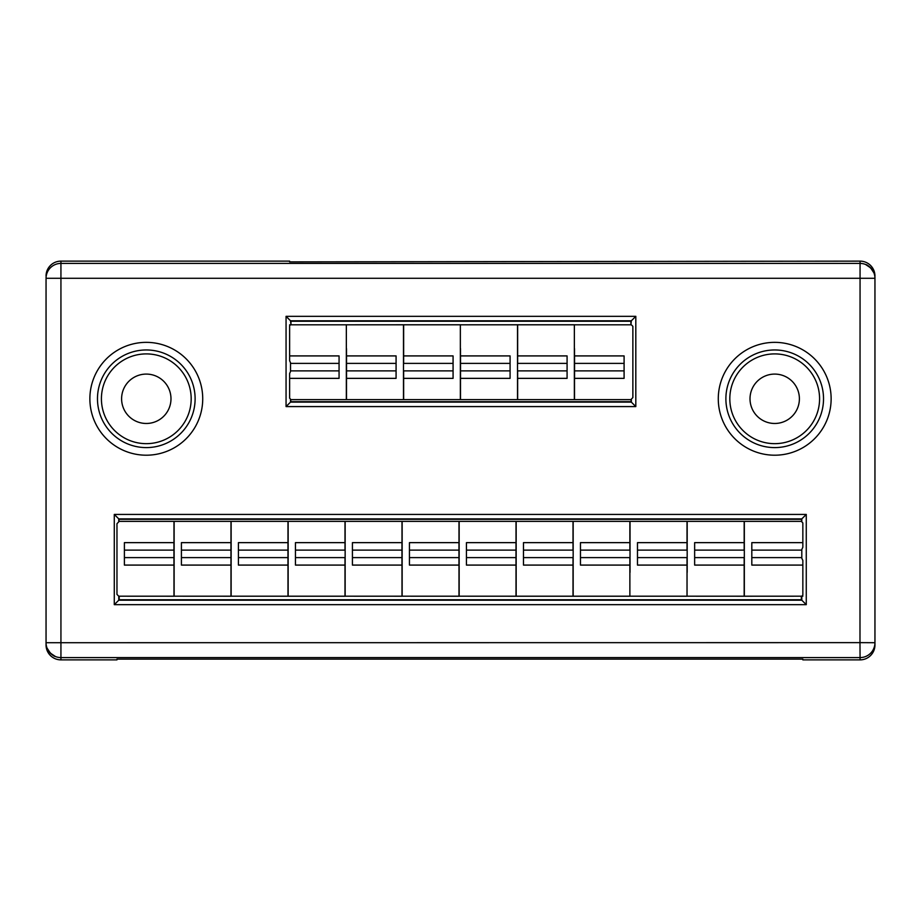 <?xml version="1.0" encoding="UTF-8"?>
<svg xmlns="http://www.w3.org/2000/svg" width="921" height="921" viewBox="0 0 921 921"><rect width="100%" height="100%" fill="white"/><g stroke="black" fill="none" stroke-linecap="round" stroke-linejoin="round"><path stroke-width="1.38" d="M202.724 398.781A56.434 56.434 0 0 1 118.084 447.652A56.434 56.434 0 0 1 118.084 349.911A56.434 56.434 0 0 1 202.724 398.781M831.133 398.781A56.434 56.434 0 0 1 746.494 447.652A56.434 56.434 0 0 1 746.494 349.911A56.434 56.434 0 0 1 831.133 398.781M295.445 557.608L344.995 557.608L344.995 596.198L288.135 596.198L288.135 521.378L344.995 521.378L344.995 550.125L295.445 550.125M580.46 557.608L629.872 557.608L629.872 596.198L573.161 596.198L573.161 521.378L629.872 521.378L629.872 550.125L580.46 550.125M523.473 557.608L573.012 557.608L573.012 596.198L516.163 596.198L516.163 521.378L573.012 521.378L573.012 550.125L523.473 550.125M459.153 596.232L459.153 521.378L516.013 521.378L516.013 596.198L459.153 596.198L516.013 596.232M174.127 596.232L174.127 521.378L230.987 521.378L230.987 596.198L174.127 596.198L230.987 596.232M119.2 521.378L173.977 521.378L173.977 596.198L119.2 596.198L119.2 599.755L801.351 599.755L801.351 596.198L744.329 596.198L744.329 521.378L801.351 521.378M231.136 596.232L231.136 521.378L287.985 521.378L287.985 596.198L231.136 596.198L287.985 596.232M402.143 596.232L402.143 521.378L459.003 521.378L459.003 596.198L402.143 596.198L459.003 596.232M630.022 572.378L630.022 521.378L687.031 521.378L687.031 550.125L637.482 550.125M637.482 557.608L687.031 557.608L687.031 596.198L630.022 596.198L687.031 596.232M687.181 572.378L687.181 521.378L744.18 521.378L744.18 550.125L694.641 550.125M694.641 557.608L744.18 557.608L744.18 596.198L687.181 596.198L744.18 596.232M345.145 596.232L345.145 521.378L401.993 521.378L401.993 596.198L345.145 596.198L401.993 596.232M874.95 279.109L874.95 278.292A14.886 14.886 -135 0 0 860.064 263.406A14.886 14.886 0 0 1 874.95 278.292L874.95 644.976A14.886 14.886 90 0 1 860.064 659.873L802.847 659.873L802.847 659.114L116.967 659.114L116.967 659.873L60.936 659.873A14.886 14.886 90 0 1 46.05 644.976L46.05 279.109M403.49 324.768L346.492 324.802L403.49 324.802L403.49 399.622L346.492 399.622L346.492 348.622M453.074 363.392L403.64 363.392L403.64 324.802L460.35 324.802L460.35 399.622L403.64 399.622L403.64 370.875L453.074 370.875M630.897 399.622L574.508 399.622L574.508 348.622M290.967 324.802L290.518 320.796L631.346 320.796L290.518 320.796L286.063 316.329L286.063 406.575L290.518 402.12L631.346 402.12L631.346 399.173L632.865 397.561L632.865 326.333L631.346 324.802L574.508 324.802L630.897 324.802L630.897 321.245L290.967 321.245L290.967 324.802L346.342 324.802L289.631 324.802M346.342 324.768L346.342 399.622L290.967 399.622M517.51 324.768L460.5 324.802L517.51 324.802L517.51 399.622L460.5 399.622L460.5 348.622M567.083 363.392L517.66 363.392L517.66 324.802L574.359 324.802L574.359 399.622L517.66 399.622L517.66 370.875L567.083 370.875M46.05 276.024A14.886 14.886 -90 0 1 60.936 261.127L289.631 261.127L289.631 261.886L860.064 261.127A14.886 14.886 -90 0 1 874.95 276.024M860.064 659.873L860.064 657.594A14.886 14.886 -45 0 0 874.95 642.708L874.95 642.708A14.886 14.886 180 0 1 860.064 657.594L60.936 657.594A14.886 14.886 180 0 1 46.05 642.708L859.984 642.639L860.064 261.127M867.041 265.144C872.498 268.909 875.134 273.295 874.95 278.292L46.05 278.292A14.886 14.886 0 0 1 60.936 263.406L860.064 263.406M874.95 644.976L874.95 641.891M46.05 641.891L46.05 644.976M290.518 371.209L290.518 363.058M290.518 324.802L289.631 325.7L289.631 360.767L290.518 362.759L290.518 371.508L289.631 373.5L289.631 398.183L290.518 399.173L290.518 402.12M801.8 549.791L801.8 557.942M806.266 604.671L801.8 600.204L801.8 596.198L802.847 595.139L802.847 560.475L801.8 558.241L801.8 549.492L802.847 547.258L802.847 522.978L801.8 521.827L801.8 518.88L118.751 518.88L118.751 521.827L116.967 523.704L116.967 594.413L118.751 596.198L118.751 600.204L801.8 600.204L118.751 600.204L114.285 604.671L806.266 604.671L806.266 514.425L801.8 518.88M286.063 406.575L635.812 406.575L631.346 402.12M630.897 324.802L631.346 320.796L635.812 316.329L286.063 316.329M806.266 514.425L114.285 514.425L118.751 518.88L118.751 521.827M118.751 600.204L119.2 596.198M124.393 565.091L124.393 542.642L173.942 542.642L173.942 565.091L124.393 565.091M124.393 557.608L173.942 557.608M173.942 550.125L124.393 550.125M290.967 370.875L339.066 370.875M289.631 355.909L339.066 355.909L339.066 378.358L289.631 378.358M339.066 363.392L290.967 363.392M801.351 550.125L751.812 550.125M802.847 565.091L751.812 565.091L751.812 542.642L802.847 542.642M751.812 557.608L801.351 557.608M823.524 398.781A48.813 48.813 0 0 0 750.293 356.508A48.813 48.813 0 0 0 750.293 441.055A48.813 48.813 0 0 0 823.524 398.781M819.575 398.781A44.876 44.876 0 0 1 752.261 437.648A44.876 44.876 0 0 1 752.261 359.915A44.876 44.876 0 0 1 819.575 398.781M195.114 398.781A48.813 48.813 0 0 0 121.883 356.508A48.813 48.813 0 0 0 121.883 441.055A48.813 48.813 0 0 0 195.114 398.781M191.177 398.781A44.876 44.876 0 0 1 123.863 437.648A44.876 44.876 0 0 1 123.863 359.915A44.876 44.876 0 0 1 191.177 398.781M624.093 363.392L574.554 363.392M574.554 378.358L574.554 355.909L624.093 355.909L624.093 378.358L574.554 378.358M574.554 370.875L624.093 370.875M290.518 399.334L290.967 401.671L630.897 401.671L631.346 399.334M801.8 521.666L801.351 519.329L119.2 519.329L118.751 521.666M744.329 596.232L802.847 596.198M173.977 596.232L118.751 596.198M403.64 324.768L460.35 324.768M403.64 355.909L453.074 355.909L453.074 378.358L403.64 378.358M510.084 363.392L460.535 363.392M460.535 378.358L460.535 355.909L510.084 355.909L510.084 378.358L460.535 378.358M460.535 370.875L510.084 370.875M396.076 363.392L346.526 363.392M346.526 378.358L346.526 355.909L396.076 355.909L396.076 378.358L346.526 378.358M346.526 370.875L396.076 370.875M517.66 324.768L574.359 324.768M517.66 355.909L567.083 355.909L567.083 378.358L517.66 378.358M181.414 565.091L181.414 542.642L230.964 542.642L230.964 565.091L181.414 565.091M181.414 557.608L230.964 557.608M230.964 550.125L181.414 550.125M238.424 565.091L238.424 542.642L287.962 542.642L287.962 565.091L238.424 565.091M238.424 557.608L287.962 557.608M287.962 550.125L238.424 550.125M466.44 565.091L466.44 542.642L515.99 542.642L515.99 565.091L466.44 565.091M466.44 557.608L515.99 557.608M515.99 550.125L466.44 550.125M409.442 565.091L409.442 542.642L458.98 542.642L458.98 565.091L409.442 565.091M409.442 557.608L458.98 557.608M458.98 550.125L409.442 550.125M573.012 565.091L523.473 565.091L523.473 542.642L573.012 542.642M516.163 596.232L573.012 596.232M687.031 565.091L637.482 565.091L637.482 542.642L687.031 542.642M629.872 565.091L580.46 565.091L580.46 542.642L629.872 542.642M573.161 596.232L629.872 596.232M744.18 565.091L694.641 565.091L694.641 542.642L744.18 542.642M170.984 398.781A24.683 24.683 0 0 0 133.948 377.403A24.683 24.683 0 0 0 133.948 420.16A24.683 24.683 0 0 0 170.984 398.781M799.393 398.781A24.683 24.683 0 0 0 762.358 377.403A24.683 24.683 0 0 0 762.358 420.16A24.683 24.683 0 0 0 799.393 398.781M344.995 565.091L295.445 565.091L295.445 542.642L344.995 542.642M288.135 596.232L344.995 596.232M352.421 565.091L352.421 542.642L401.959 542.642L401.959 565.091L352.421 565.091M352.421 557.608L401.959 557.608M401.959 550.125L352.421 550.125M874.95 642.708L859.984 642.639L860.064 657.594M53.959 655.856C48.502 652.091 45.866 647.705 46.05 642.708L46.05 642.708A14.886 14.886 -135 0 0 60.936 657.594L60.936 263.406A14.886 14.886 -45 0 0 46.05 278.292M635.812 406.575L635.812 316.329M114.285 514.425L114.285 604.671M60.936 261.127L60.936 263.406M60.936 657.594L60.936 659.873M865.659 264.534L870.598 267.85L873.81 272.697C873.592 270.855 868.135 264.649 865.659 264.534L865.659 264.534M55.341 656.466L50.402 653.15L47.19 648.303C47.328 650.099 52.992 656.42 55.341 656.466L55.341 656.466"/></g></svg>
